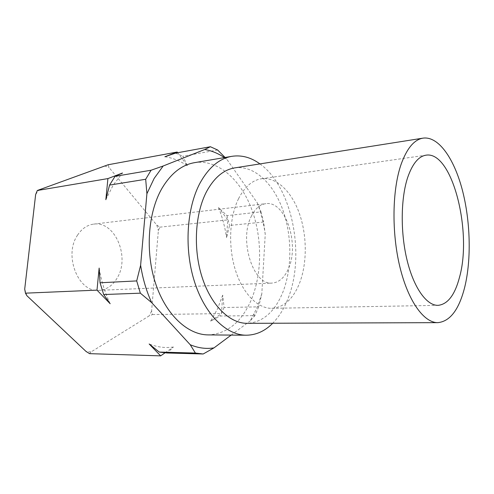 <?xml version="1.0" encoding="UTF-8"?>
<svg xmlns="http://www.w3.org/2000/svg" width="494" height="494" viewBox="0 0 494 494"><rect width="100%" height="100%" fill="white"/><g stroke="black" fill="none" stroke-linecap="round" stroke-linejoin="round"><path stroke-width="0.37" stroke-dasharray="2.47 1.85" d="M77.496 235.218C81.776 228.685 87.154 224.986 93.625 224.122C114.997 220.695 130.255 257.059 117.226 277.924C112.7 285.618 106.605 289.756 98.948 290.342C78.497 292.819 63.399 255.478 77.496 235.218M251.255 216.452C255.058 208.734 259.912 204.473 265.821 203.664C285.26 200.397 299.753 243.9 288.508 268.477C284.606 277.579 279.172 282.438 272.194 283.056C253.564 285.884 238.651 240.448 251.255 216.452M259.943 163.909C292.621 187.09 305.798 256.386 287.533 299.753C283.704 309.232 278.77 317.062 272.737 323.243M194.408 162.687C217.379 159.025 239.93 178.822 251.193 207.912C262.444 237.114 262.475 273.874 250.903 300.698C241.171 322.483 226.95 333.882 208.24 334.901M234.724 167.892C253.978 165.039 273.034 182.996 282.624 209.363C292.207 235.817 292.287 269.026 282.519 293.028C274.436 312.22 262.666 322.323 247.21 323.335M238.54 198.705C244.666 186.831 252.292 180.187 261.419 178.779C276.609 176.728 291.806 191.703 299.494 213.816C307.182 235.99 307.212 263.802 299.364 283.636C292.979 299.185 283.797 307.416 271.824 308.324C257.874 308.67 242.85 293.8 235.422 270.156C227.981 246.555 229.395 217.094 238.54 198.705M261.808 293.893L256.818 308.176L250.205 320.909L254.916 315.635L220.207 316.024L210.635 321.143L221.466 313.616L222.708 295.146L224.103 307.521L258.671 306.848L261.808 293.893L265.241 234.23L263.598 222.016L229.556 225.462L226.561 237.688L227.753 219.892L218.533 207.523L226.962 215.643L261.023 211.846L257.281 202.855L226.888 159.358L225.097 157.475M258.671 306.848L254.916 315.635M224.103 307.521L220.207 316.024M105.846 199.687L113.274 184.966L122.5 172.999M222.708 295.146L217.496 308.898L210.635 321.143M108.143 164.755L109.057 167.54L156.777 225.042L159.84 227.166L158.364 230.581L151.59 311.134L152.516 314.548L149.089 315.938L91.007 351.975L89.593 353.661M151.59 311.134L149.089 315.938M35.642 194.55L39.082 189.61M217.638 150.003L182.836 156.228L187.553 165.953L177.698 152.732M159.84 227.166L227.753 219.892M152.516 314.548L221.466 313.616M231.167 335.086L250.205 320.909M164.971 352.87L173.413 347.004L167.2 352.988M104.45 165.879L109.057 167.54M156.777 225.042L158.364 230.581M91.007 351.975L86.061 351.462M26.892 295.721L24.7 289.169M173.413 347.004C165.441 348.214 157.358 347.202 149.157 343.978M218.533 207.523C222.337 217.076 225.011 227.135 226.561 237.688M164.891 156.746C172.863 157.932 180.421 161.001 187.553 165.953M226.962 215.643L229.556 225.462M175.463 153.14L182.836 156.228M261.023 211.846L263.598 222.016M257.281 202.855C261.03 212.803 263.685 223.263 265.241 234.23M224.4 157.592L226.888 159.358M110.162 303.724C104.926 292.837 101.251 280.95 99.152 268.069M93.625 224.122L265.821 203.664M261.419 178.779L425.995 155.184M254.114 313.974L254.052 316.666M271.824 308.324L438.055 305.348M98.948 290.342L272.194 283.056"/><path stroke-width="0.74" d="M272.737 323.243C264.951 331.11 256.114 335.099 246.228 335.21C226.363 335.222 204.849 314.561 194.42 281.512C183.966 248.519 186.658 207.56 200.274 182.626C208.95 167.25 219.478 158.481 231.859 156.326C241.64 154.857 251.001 157.382 259.943 163.909M246.228 335.21L208.24 334.901C187.868 334.901 166.009 315.036 155.542 283.346C145.057 251.705 147.978 212.408 161.989 188.307C170.905 173.45 181.712 164.91 194.408 162.687L231.859 156.326M464.731 287.156C459.062 309.59 450.108 321.421 437.851 322.65C424.043 322.897 408.266 301.476 399.899 266.982C391.52 232.551 392.205 189.832 401.097 164.348C406.895 148.33 414.213 139.598 423.031 138.141C438.394 135.986 453.881 158.204 462.168 189.344C470.442 220.614 471.56 259.159 464.731 287.156M437.851 322.65L247.21 323.335C229.864 323.533 211.166 305.644 202.052 277.109C192.926 248.624 195.05 213.161 206.727 191.289C214.334 177.513 223.671 169.714 234.724 167.892L423.031 138.141M407.766 177.229C412.509 163.687 418.585 156.345 425.995 155.184C452.127 150.645 472.455 231.39 459.544 277.153C454.9 294.943 447.737 304.341 438.055 305.348C426.748 305.687 413.96 288.268 407.142 260.474C400.319 232.723 400.702 198.23 407.766 177.229M109.557 185.083L145.687 179.266L151.078 170.226L115.053 176.346L122.5 172.999L107.914 178.587L105.846 199.687L109.557 185.083L115.053 176.346M145.687 179.266L146.903 193.734L154.153 178.408L163.174 165.996L151.078 170.226M25.472 293.164L96.997 290.132L110.162 303.724L103.691 294.535L140.358 293.177L151.664 302.631L190.233 344.738L195.402 353.056L159.266 352.08L149.157 343.978L160.667 355.859L89.593 353.661L86.061 351.462L26.892 295.721L25.472 293.164L24.7 289.169L35.642 194.55L37.316 190.493L107.914 178.587M146.903 193.734L140.623 265.266L136.702 280.919L100.047 282.778L99.152 268.069L96.997 290.132M37.316 190.493L108.143 164.755L177.179 152.035L164.891 156.746L175.463 153.14L210.395 146.73L204.695 149.515L163.174 165.996M177.698 152.732L177.179 152.035M225.097 157.475L217.638 150.003L210.395 146.73M159.266 352.08L167.2 352.988L203.195 353.988L214.019 347.862L231.167 335.086M160.667 355.859L164.971 352.87M203.195 353.988L195.402 353.056M204.695 149.515C211.562 150.67 218.132 153.362 224.4 157.592M214.019 347.862C206.22 349.135 198.292 348.091 190.233 344.738M151.664 302.631C146.44 291.225 142.76 278.77 140.623 265.266M140.358 293.177L136.702 280.919M103.691 294.535L100.047 282.778"/></g></svg>

